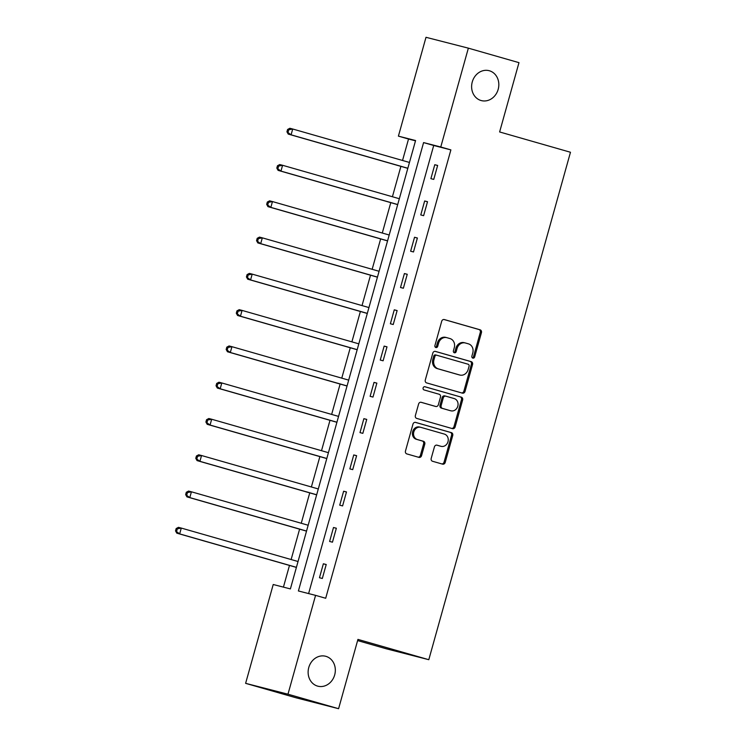 <?xml version="1.0" encoding="UTF-8"?>
<svg xmlns="http://www.w3.org/2000/svg" width="746" height="746" viewBox="0 0 746 746"><rect width="100%" height="100%" fill="white"/><g stroke="black" fill="none" stroke-linecap="round" stroke-linejoin="round"><path stroke-width="1.12" d="M472.833 358.117A1.66 1.445 104.4 0 0 474.67 356.914L481.44 332.66A2.369 2.07 104.4 0 0 480.098 329.807L444.327 319.558A2.369 2.07 104.4 0 0 441.697 321.274L434.927 345.529A1.66 1.445 104.4 0 0 437.706 346.33L438.583 343.188A7.581 6.611 104.4 0 1 446.826 337.658A7.581 6.611 104.4 0 1 446.985 337.705L449.969 338.563A7.581 6.611 104.4 0 1 454.286 347.683L453.409 350.825A1.66 1.445 104.4 0 0 456.188 351.618L457.065 348.485A7.581 6.611 104.4 0 1 465.308 342.955A7.581 6.611 104.4 0 1 465.467 343.001L468.451 343.85A7.581 6.611 104.4 0 1 472.768 352.979L471.892 356.122A1.66 1.445 104.4 0 0 472.833 358.117M472.33 357.838A1.66 1.445 104.4 0 0 473.524 356.616L480.303 332.371A2.369 2.07 104.4 0 0 478.951 329.518L443.982 319.502M435.366 347.244A1.66 1.445 104.4 0 0 436.569 346.032L437.445 342.89L438.583 343.188M453.848 352.541A1.66 1.445 104.4 0 0 455.051 351.329L455.918 348.186L457.065 348.485M325.881 656.331A15.452 13.475 104.4 0 0 325.564 656.247A15.452 13.475 104.4 0 0 308.723 667.689A15.452 13.475 104.4 0 0 317.572 686.106A15.452 13.475 104.4 0 0 317.889 686.189A15.452 13.475 104.4 0 0 334.73 674.748A15.452 13.475 104.4 0 0 325.881 656.331M489.376 70.758A15.452 13.475 104.4 0 0 489.059 70.674A15.452 13.475 104.4 0 0 472.218 82.107A15.452 13.475 104.4 0 0 481.067 100.523A15.452 13.475 104.4 0 0 481.384 100.607A15.452 13.475 104.4 0 0 498.225 89.166A15.452 13.475 104.4 0 0 489.376 70.758M431.197 458.417A2.369 2.07 104.4 0 0 432.549 461.27L442.583 464.143A2.369 2.07 104.4 0 0 445.213 462.436L452.729 435.496A2.369 2.07 104.4 0 0 451.386 432.643L415.615 422.395A2.369 2.07 104.4 0 0 412.986 424.11L405.47 451.05A2.369 2.07 104.4 0 0 406.812 453.904L418.935 457.373A2.369 2.07 104.4 0 0 421.565 455.657L424.782 444.131A2.369 2.07 104.4 0 0 423.43 441.278L417.424 439.553A6.341 5.53 104.4 0 1 413.788 431.999A6.341 5.53 104.4 0 1 420.697 427.309A6.341 5.53 104.4 0 1 420.828 427.346L444.383 434.088A6.341 5.53 104.4 0 1 448.01 441.641A6.341 5.53 104.4 0 1 441.1 446.341A6.341 5.53 104.4 0 1 440.97 446.304L437.044 445.175A2.369 2.07 104.4 0 0 434.424 446.891L431.197 458.417M468.357 48.154L518.974 62.655L499.624 131.958L570.476 152.259L428.801 659.697L357.94 639.397L338.591 708.7L287.975 694.2L245.62 683.345L273.223 584.51L290.39 588.911L415.578 140.537L398.411 136.136L426.003 37.3L468.357 48.154L440.765 146.999L423.588 142.589L298.4 590.963L315.577 595.364L287.975 694.2M315.577 595.364L325.694 598.264L450.882 149.89L440.765 146.999M462.408 393.151A2.369 2.07 104.4 0 0 465.028 391.436L472.554 364.505A2.369 2.07 104.4 0 0 471.202 361.651L435.431 351.403A2.369 2.07 104.4 0 0 432.811 353.119L425.285 380.059A2.369 2.07 104.4 0 0 426.637 382.903L462.408 393.151M462.641 399.996L455.125 426.936A2.369 2.07 104.4 0 1 452.496 428.652L416.725 418.403A2.369 2.07 104.4 0 1 415.373 415.55L418.599 404.024A2.369 2.07 104.4 0 1 421.22 402.308L435.729 406.467A2.369 2.07 104.4 0 0 438.35 404.752L440.485 397.105A2.369 2.07 104.4 0 0 439.133 394.252L424.036 389.925A1.66 1.445 104.4 0 1 424.922 386.726L461.289 397.152A2.369 2.07 104.4 0 1 462.641 399.996L461.494 399.707L453.978 426.647L455.125 426.936M357.614 640.581L386.447 648.833L428.801 659.697M450.882 149.89L433.715 145.489L308.602 593.583M434.787 164.707L430.89 178.658L433.752 179.394L437.65 165.444L434.787 164.707L437.632 165.519M424.66 200.991L420.763 214.941L423.625 215.678L427.523 201.718L424.66 200.991L427.495 201.802M414.534 237.265L410.636 251.215L413.498 251.952L417.387 238.002L414.534 237.265L417.368 238.077M404.397 273.549L400.509 287.499L403.362 288.236L407.26 274.276L404.397 273.549L407.241 274.36M394.27 309.823L390.372 323.773L393.235 324.51L397.133 310.56L394.27 309.823L397.114 310.634M384.143 346.107L380.246 360.057L383.108 360.794L387.006 346.834L384.143 346.107L386.978 346.918M374.016 382.381L370.119 396.331L372.981 397.068L376.87 383.118L374.016 382.381L376.851 383.192M363.88 418.665L359.992 432.615L362.845 433.351L366.743 419.392L363.88 418.665L366.724 419.476M353.753 454.939L349.855 468.889L352.718 469.626L356.616 455.675L353.753 454.939L356.597 455.75M343.626 491.222L339.728 505.173L342.591 505.909L346.489 491.95L343.626 491.222L346.461 492.034M333.499 527.497L329.601 541.447L332.464 542.183L336.353 528.233L333.499 527.497L336.334 528.308M323.363 563.78L319.475 577.73L322.328 578.467L326.226 564.508L323.363 563.78L326.207 564.591M415.494 140.826L408.528 139.036L402.542 160.474M400.9 166.367L392.415 196.748M390.773 202.642L382.288 233.032M380.637 238.925L372.161 269.306M370.51 275.199L362.024 305.59M360.383 311.483L351.898 341.864M350.256 347.757L341.771 378.147M340.12 384.041L331.644 414.422M329.993 420.315L321.507 450.705M319.866 456.599L311.38 486.979M309.739 492.873L301.253 523.263M299.603 529.156L291.126 559.537M289.476 565.431L283.424 587.121M338.591 708.7L296.237 697.846L245.62 683.345M408.528 139.036L398.411 136.136M433.715 145.489L423.588 142.589M464.32 342.703A7.581 6.611 104.4 0 0 464.161 342.666A7.581 6.611 104.4 0 0 455.918 348.186M445.838 337.406A7.581 6.611 104.4 0 0 445.688 337.369A7.581 6.611 104.4 0 0 437.445 342.89M461.606 392.928A2.369 2.07 104.4 0 0 463.891 391.146L471.407 364.207A2.369 2.07 104.4 0 0 470.055 361.362L435.095 351.347M469.066 366.221A1.66 1.445 104.4 0 0 468.124 364.225L436.727 355.227A1.66 1.445 104.4 0 0 434.89 356.429L433.967 359.74A7.581 6.611 104.4 0 0 438.284 368.86L459.75 375.014A7.581 6.611 104.4 0 0 459.9 375.051A7.581 6.611 104.4 0 0 468.143 369.531L469.066 366.221M436.662 355.208L435.58 354.937A1.66 1.445 104.4 0 0 433.743 356.131L434.89 356.429M458.911 374.8A7.581 6.611 104.4 0 1 458.762 374.762A7.581 6.611 104.4 0 1 458.603 374.716L437.137 368.571A7.581 6.611 104.4 0 1 432.82 359.441L433.743 356.131M451.694 428.418A2.369 2.07 104.4 0 0 453.978 426.647M420.884 402.243L434.582 406.169A2.369 2.07 104.4 0 0 434.676 406.197M424.642 386.68L461.289 397.152M450.78 410.776A6.341 5.53 104.4 0 0 450.91 410.813A6.341 5.53 104.4 0 0 457.82 406.122A6.341 5.53 104.4 0 0 454.193 398.569L445.894 396.191A2.369 2.07 104.4 0 0 443.273 397.898L441.138 405.554A2.369 2.07 104.4 0 0 442.481 408.398L449.633 410.486A6.341 5.53 104.4 0 0 449.763 410.524A6.341 5.53 104.4 0 0 449.894 410.552M445.791 396.163L444.747 395.893A2.369 2.07 104.4 0 0 442.126 397.609L443.273 397.898M449.633 410.486L441.343 408.109A2.369 2.07 104.4 0 1 439.991 405.255L442.126 397.609M461.494 399.707A2.369 2.07 104.4 0 0 460.151 396.853M440.084 446.08A6.341 5.53 104.4 0 1 439.954 446.043A6.341 5.53 104.4 0 1 439.823 446.005L436.708 445.11M420.567 427.281L419.681 427.048A6.341 5.53 104.4 0 0 419.55 427.02A6.341 5.53 104.4 0 0 412.641 431.71A6.341 5.53 104.4 0 0 416.277 439.263L417.424 439.553M418.133 457.139A2.369 2.07 104.4 0 0 420.418 455.368L423.635 443.833A2.369 2.07 104.4 0 0 422.283 440.989L416.277 439.263M441.781 463.919A2.369 2.07 104.4 0 0 444.066 462.138L451.591 435.207A2.369 2.07 104.4 0 0 450.239 432.354L415.27 422.339M409.461 162.451L292.712 129.011L291.089 134.821L288.226 134.084L407.81 168.344M288.087 132.107L288.739 129.776L287.592 129.487L286.94 131.809L291.089 134.821L407.838 168.26M287.592 129.487L289.849 128.275L292.712 129.011L288.739 129.776M288.226 134.084L286.94 131.809M399.334 198.725L282.585 165.286L280.962 171.104L278.099 170.368L397.683 204.618M277.96 168.382L278.603 166.06L277.465 165.761L276.813 168.092L280.962 171.104L397.711 204.544M277.465 165.761L279.722 164.549L282.585 165.286L278.603 166.06M278.099 170.368L276.813 168.092M389.198 235.009L272.458 201.569L270.835 207.379L267.973 206.642L387.556 240.902M267.833 204.665L268.476 202.334L267.329 202.045L266.686 204.367L270.835 207.379L387.575 240.818M267.329 202.045L269.595 200.833L272.458 201.569L268.476 202.334M267.973 206.642L266.686 204.367M379.071 271.283L262.322 237.843L260.699 243.662L257.836 242.926L377.429 277.176M257.696 240.939L258.349 238.617L257.202 238.319L256.559 240.65L260.699 243.662L377.448 277.102M257.202 238.319L259.468 237.107L262.322 237.843L258.349 238.617M257.836 242.926L256.559 240.65M368.944 307.566L252.195 274.127L250.572 279.936L247.709 279.2L367.293 313.46M247.569 277.223L248.222 274.892L247.075 274.603L246.422 276.925L250.572 279.936L367.321 313.376M247.075 274.603L249.332 273.39L252.195 274.127L248.222 274.892M247.709 279.2L246.422 276.925M358.817 343.841L242.068 310.401L240.445 316.22L237.582 315.483L357.166 349.734M237.442 313.497L238.086 311.175L236.948 310.877L236.296 313.208L240.445 316.22L357.194 349.66M236.948 310.877L239.205 309.665L242.068 310.401L238.086 311.175M237.582 315.483L236.296 313.208M348.68 380.124L231.941 346.685L230.318 352.494L227.455 351.758L347.039 386.018M227.316 349.781L227.959 347.45L226.812 347.16L226.169 349.482L230.318 352.494L347.058 385.934M226.812 347.16L229.078 345.948L231.941 346.685L227.959 347.45M227.455 351.758L226.169 349.482M338.553 416.399L221.804 382.959L220.182 388.778L217.319 388.041L336.912 422.292M217.179 386.055L217.832 383.733L216.685 383.435L216.042 385.766L220.182 388.778L336.931 422.217M216.685 383.435L218.951 382.222L221.804 382.959L217.832 383.733M217.319 388.041L216.042 385.766M328.426 452.682L211.678 419.243L210.055 425.052L207.192 424.315L326.776 458.576M207.052 422.339L207.705 420.007L206.558 419.718L205.905 422.04L210.055 425.052L326.804 458.492M206.558 419.718L208.815 418.506L211.678 419.243L207.705 420.007M207.192 424.315L205.905 422.04M318.3 488.956L201.551 455.517L199.928 461.336L197.065 460.599L316.649 494.85M196.925 458.613L197.569 456.291L196.431 455.993L195.778 458.324L199.928 461.336L316.677 494.775M196.431 455.993L198.688 454.78L201.551 455.517L197.569 456.291M197.065 460.599L195.778 458.324M308.163 525.24L191.424 491.8L189.801 497.61L186.938 496.873L306.522 531.133M186.798 494.896L187.442 492.565L186.295 492.276L185.651 494.598L189.801 497.61L306.541 531.049M186.295 492.276L188.561 491.064L191.424 491.8L187.442 492.565M186.938 496.873L185.651 494.598M298.036 561.514L181.287 528.075L179.665 533.894L176.802 533.157L296.395 567.408M176.662 531.171L177.315 528.849L176.168 528.55L175.524 530.882L179.665 533.894L296.414 567.333M176.168 528.55L178.434 527.338L181.287 528.075L177.315 528.849M176.802 533.157L175.524 530.882M473.524 356.616L474.67 356.914M436.569 346.032L437.706 346.33M455.051 351.329L456.188 351.618M478.951 329.518L480.098 329.807M480.303 332.371L481.44 332.66M470.055 361.362L471.202 361.651M471.407 364.207L472.554 364.505M463.891 391.146L465.028 391.436M432.82 359.441L433.967 359.74M437.137 368.571L438.284 368.86M458.603 374.716L459.75 375.014M434.582 406.169L435.729 406.467M439.991 405.255L441.138 405.554M441.343 408.109L442.481 408.398M439.823 446.005L440.97 446.304M422.283 440.989L423.43 441.278M423.635 443.833L424.782 444.131M420.418 455.368L421.565 455.657M450.239 432.354L451.386 432.643M451.591 435.207L452.729 435.496M444.066 462.138L445.213 462.436M464.161 342.666L465.308 342.955M445.688 337.369L446.826 337.658M435.552 354.928L436.69 355.217M458.762 374.762L459.9 375.051M434.629 406.188L435.776 406.477M449.763 410.524L450.91 410.813M444.7 395.884L445.847 396.173M439.954 446.043L441.1 446.341M419.55 427.02L420.697 427.309"/></g></svg>
